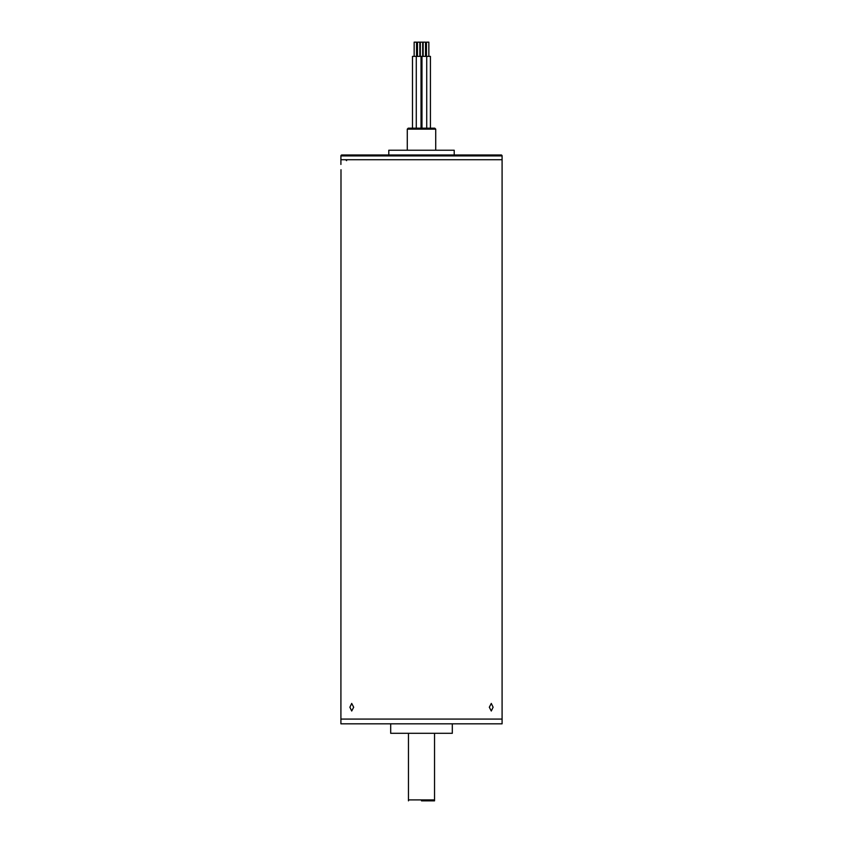 <?xml version="1.0" encoding="UTF-8"?>
<svg xmlns="http://www.w3.org/2000/svg" width="843" height="843" viewBox="0 0 843 843"><rect width="100%" height="100%" fill="white"/><g stroke="black" fill="none" stroke-linecap="round" stroke-linejoin="round"><path stroke-width="1.26" d="M340.909 155.923A0.948 0.948 0 0 1 341.858 154.975L501.142 154.975A0.948 0.948 0 0 1 502.091 155.923L340.909 155.923L340.909 159.717L502.091 159.717L502.091 719.079L340.909 719.079L340.909 723.821L502.091 723.821L502.091 719.079L340.909 719.079L340.994 169.717M390.688 723.821L390.688 733.305L452.312 733.305L452.312 723.821M493.113 707.224L491.29 711.018L489.319 707.224L491.29 703.431L493.113 707.224M353.681 707.224L351.71 711.018L349.887 707.224L351.71 703.431L353.681 707.224M502.091 155.923L502.091 159.717L340.909 159.717L340.909 164.448M417.475 56.376L417.475 42.15L419.846 42.15L419.846 56.376M412.49 128.189L412.49 56.376L421.026 56.376L421.026 128.189M416.284 56.376L416.284 128.189M423.154 56.376L423.154 42.15L425.525 42.15L425.525 56.376M421.026 56.376L426.716 56.376L426.716 128.189M421.974 56.376L421.974 128.189M414.155 56.376L414.155 42.15L416.526 42.15L416.526 56.376M426.474 56.376L426.474 42.15L428.845 42.15L428.845 56.376M426.716 56.376L430.425 56.376L430.425 128.189M420.32 56.376L420.32 42.15L422.68 42.15L422.68 56.376M421.5 128.189L408.223 128.189L434.777 128.189L435.726 129.137L407.274 129.137L407.274 150.233M434.535 800.85L434.535 799.902L434.535 800.85L421.5 800.85M434.535 733.305L434.535 799.902L408.465 799.902L408.465 800.85L408.465 733.305M388.792 154.975L388.792 150.233L454.208 150.233L454.208 154.975M407.274 129.137L408.223 128.189M435.726 129.137L435.726 150.233M346.599 160.655L345.651 159.717"/></g></svg>
